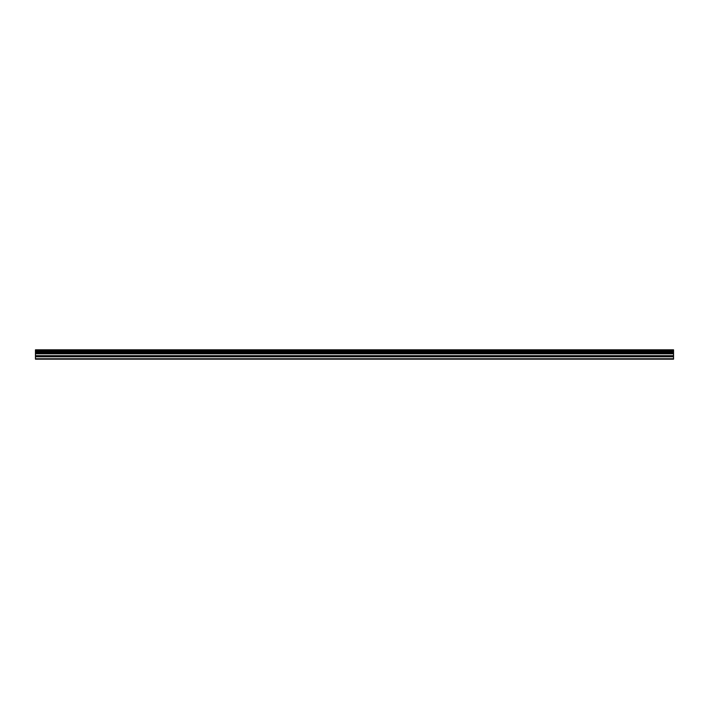 <?xml version="1.0" encoding="UTF-8"?>
<svg xmlns="http://www.w3.org/2000/svg" width="709" height="709" viewBox="0 0 709 709"><rect width="100%" height="100%" fill="white"/><g stroke="black" fill="none" stroke-linecap="round" stroke-linejoin="round"><path stroke-width="1.06" d="M35.45 351.194L35.45 359.179L673.55 359.179L673.55 351.194L35.45 351.194L35.45 349.821L673.55 349.821L673.55 351.194M35.45 358.754L673.55 358.754M35.45 356.787L673.55 356.787M35.45 355.679L673.55 355.679M35.45 353.8L673.55 353.8M673.55 350.051L35.45 350.051M35.45 352.985L673.55 352.985M673.55 350.955L35.45 350.955M35.45 352.089L673.55 352.089M35.45 351.841L673.55 351.841"/></g></svg>
